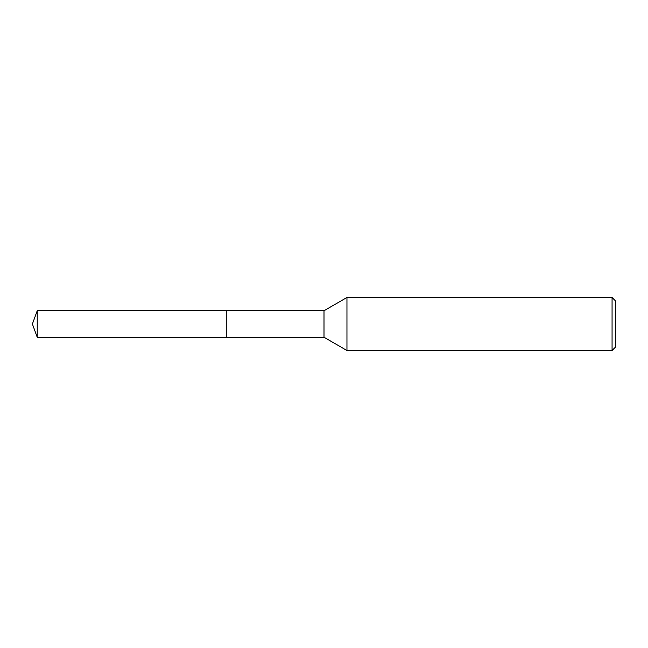 <?xml version="1.0" encoding="UTF-8"?>
<svg xmlns="http://www.w3.org/2000/svg" width="648" height="648" viewBox="0 0 648 648"><rect width="100%" height="100%" fill="white"/><g stroke="black" fill="none" stroke-linecap="round" stroke-linejoin="round"><path stroke-width="0.97" d="M226.808 337.252L226.808 310.748L324 310.748L346.955 297.489L612.068 297.489L615.6 301.028L615.6 346.972L612.068 350.511L346.955 350.511L324 337.252L226.808 337.252L226.8 310.74L226.8 337.26L37.228 337.252L37.228 310.748L226.8 310.74M324 337.252L324 310.748M346.955 350.511L346.955 297.489M612.068 350.511L612.068 297.489M37.228 310.748L32.4 324L37.228 337.252"/></g></svg>
